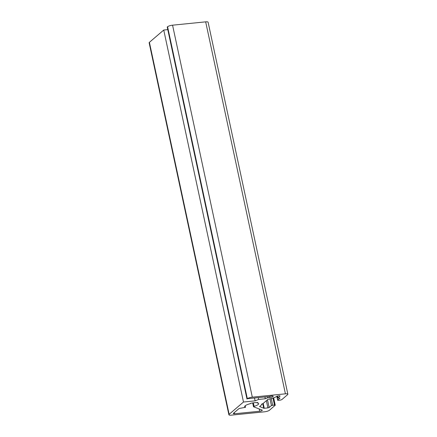 <?xml version="1.0" encoding="UTF-8"?>
<svg xmlns="http://www.w3.org/2000/svg" width="437" height="437" viewBox="0 0 437 437"><rect width="100%" height="100%" fill="white"/><g stroke="black" fill="none" stroke-linecap="round" stroke-linejoin="round"><path stroke-width="0.66" d="M229.146 414.309L243.485 402.018L163.738 30.038L149.399 42.329A3.928 0.967 167.9 0 0 149.143 42.793L228.89 414.773A3.928 0.967 -12.1 0 1 229.146 414.309L149.399 42.329M243.485 402.018L255.115 400.849L254.509 397.998L247.331 398.719A3.928 0.967 -12.1 0 1 252.307 397.157L285.421 393.83A3.928 0.967 -12.1 0 1 287.857 394.207A3.928 0.967 -12.1 0 1 287.601 394.671L281.794 399.647L280.051 400.194L277.653 400.276L279.948 398.02M167.792 29.629L163.738 30.038M259.185 408.956L259.676 411.239L234.516 413.768A1.961 0.481 -12.1 0 1 233.298 413.582A1.961 0.481 -12.1 0 1 233.424 413.353L238.602 408.912A1.961 0.481 -12.1 0 1 241.093 408.131L245.507 407.311L245.179 405.782M259.676 411.239A1.961 0.481 167.9 0 0 262.293 410.228A1.961 0.481 167.9 0 0 262.134 410.086L253.569 406.798L254.11 406.361A7.161 1.764 167.9 0 0 258.666 403.662A7.161 1.764 167.9 0 0 257.136 402.941L257.89 402.635A8.145 2.005 167.9 0 0 250.461 403.384L250.609 403.597A7.161 1.764 167.9 0 0 244.66 406.667A7.161 1.764 167.9 0 0 245.403 407.235L245.507 407.311M267.482 399.729L269.148 407.508L271.421 405.558L274.458 404.99L275.244 405.236L269.416 410.261A3.928 0.967 -12.1 0 1 264.434 411.818L231.326 415.15A3.928 0.967 -12.1 0 1 228.89 414.773M269.148 407.508L267.903 407.896L266.357 400.691M263.205 403.395L264.248 408.267L267.903 407.896M264.248 408.267L263.719 408.24L262.735 403.662M259.583 406.503L263.719 408.24M259.616 406.667L261.73 404.657L261.506 404.22L263.069 403.515L267.821 399.434L271.628 398.451A7.396 1.819 -12.1 0 0 276.452 396.528A1.956 0.481 167.9 0 1 278.555 395.851A1.956 0.481 167.9 0 1 280.062 395.998A1.956 0.481 167.9 0 1 279.931 396.233L279.849 395.846M279.991 398.211L277.943 397.998L279.931 396.233M255.115 400.849L258.584 399.44L265.286 398.768L267.886 397.708L269.913 397.506A2.453 0.601 167.9 0 0 273.185 396.244A2.453 0.601 167.9 0 0 269.525 396.485L254.492 397.998M287.857 394.207L208.11 22.227A3.928 0.967 -12.1 0 0 205.674 21.85L172.566 25.182A3.928 0.967 -12.1 0 0 167.584 26.739L167.234 27.039L246.981 399.019M258.584 399.44L258.196 397.626M257.06 402.575L257.136 402.941M265.286 398.768L264.898 396.954M267.663 396.676L267.886 397.708M234.516 413.768L234.27 412.626M245.108 405.842L245.403 407.235M254.11 406.361L253.356 402.827M273.628 397.85L275.201 405.203M271.421 405.558L270.006 398.954M277.61 396.048L278.003 397.883M276.889 396.293L277.719 400.161M205.674 21.85L285.421 393.83M172.566 25.182L252.307 397.157M167.584 26.739L247.331 398.719M269.913 397.506L269.684 396.43M273.442 397.91L275.004 405.197M272.666 405.17L271.251 398.571M274.458 404.99L272.972 398.063M273.158 398.003L274.66 404.995M253.487 406.727L252.673 402.93M275.244 405.236L273.66 397.839M277.943 397.998L277.528 396.069M277.653 400.276L276.807 396.332M274.698 405.028L273.191 397.992"/></g></svg>
